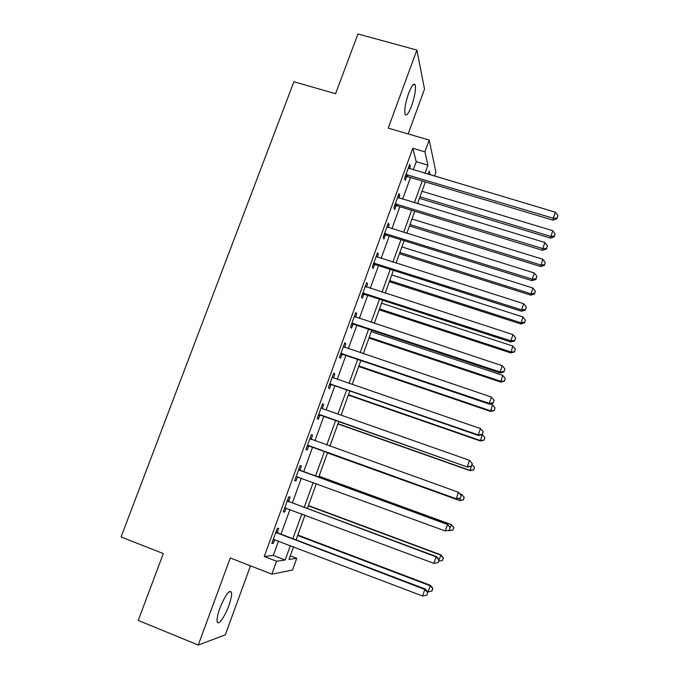 <?xml version="1.0" encoding="UTF-8"?>
<svg xmlns="http://www.w3.org/2000/svg" width="679" height="679" viewBox="0 0 679 679"><rect width="100%" height="100%" fill="white"/><g stroke="black" fill="none" stroke-linecap="round" stroke-linejoin="round"><path stroke-width="1.02" d="M228.798 605.693C231.055 599.362 231.946 594.88 231.488 592.249C229.256 589.601 225.386 594.906 219.877 608.18C217.611 614.546 216.703 619.036 217.161 621.658C218.027 626.301 224.859 616.778 228.798 605.693M411.61 105.899C414.818 96.401 416.015 89.433 415.183 84.977C413.876 82.711 411.703 85.469 408.648 93.244C405.422 102.835 404.217 109.82 405.057 114.191C406.398 116.448 408.58 113.69 411.61 105.899M290.281 555.846L296.74 558.325L292.496 570.105L271.855 574.145L276.531 561.244L285.172 559.997L290.4 545.543M408.147 133.933L424.511 89.102L416.889 50.085L357.96 33.95L335.57 93.719L293.905 81.752L121.066 536.953L163.291 553.589L138.244 620.445L198.268 645.05L225.292 634.865L250.492 565.828M413.265 169.886L416.244 161.687L412.798 148.285L424.927 151.841L429.204 140.052L435.926 172.211L434.484 176.209M412.798 148.285L264.233 556.491L273.298 555.422L278.534 541.01M281.021 534.161L289.984 509.462M292.377 502.867L301.366 478.126M303.666 471.769L312.646 447.045M314.92 440.79L323.807 416.312M326.132 409.904L334.883 385.782M337.268 379.213L345.9 355.448M348.335 348.726L356.84 325.309M359.335 318.443L367.712 295.365M370.259 288.346L378.509 265.616M381.114 258.444L389.245 236.054M391.902 228.738L399.906 206.679M402.613 199.219L410.506 177.491M409.454 168.748L410.277 166.474L409.675 164.293L404.574 178.314L405.21 180.419L406.585 176.633M406.78 176.099L407.298 174.69M398.802 198.056L399.702 195.569L399.031 193.557L393.896 207.672L394.601 209.607L395.984 205.796M396.163 205.304L396.629 204.023M388.082 227.55L389.059 224.859L388.32 223.018L383.151 237.226L383.924 238.983L385.316 235.146M385.485 234.696L385.901 233.542M377.286 257.231L378.347 254.328L377.541 252.664L372.338 266.957L373.178 268.544L374.579 264.683M366.431 287.107L367.56 283.992L366.685 282.498L361.457 296.893L362.365 298.293L363.774 294.414M355.499 317.169L356.713 313.842L355.771 312.535L350.5 327.015L351.476 328.237L352.902 324.333M344.499 347.436L345.789 343.888L344.779 342.759L339.475 357.332L340.527 358.376L341.953 354.446M333.431 377.889L334.798 374.129L333.712 373.178L328.381 387.853L329.493 388.711L330.936 384.755M322.287 408.537L323.739 404.565L322.576 403.801L317.203 418.57L318.4 419.24L319.851 415.259M311.143 439.194L312.603 435.197L311.372 434.619L305.966 449.49L307.231 449.973L308.69 445.959M299.931 470.055L301.391 466.032L300.084 465.65L294.644 480.613L295.985 480.902L297.453 476.862M288.634 501.119L290.111 497.062L288.728 496.875L283.253 511.941L284.671 512.034L286.131 508.019M277.27 532.387L278.755 528.304L277.304 528.313L271.787 543.472L273.281 543.37L274.672 539.533M271.855 574.145L230.274 557.96L198.268 645.05M264.233 556.491L276.531 561.244M416.889 50.085L388.21 128.127L429.204 140.052M293.566 546.748L288.982 559.445L296.74 558.325M430.163 174.919L429.289 171.049L428.109 174.308M425.36 181.938L417.483 203.742M414.776 211.228L406.78 233.364M404.124 240.706L396.01 263.172M393.413 270.369L385.171 293.175M382.625 300.228L374.265 323.382M371.769 330.274L363.282 353.776M360.846 360.524L352.231 384.373M349.846 390.96L341.104 415.166M338.779 421.6L329.901 446.171M327.634 452.443L318.672 477.261M316.372 483.635L307.4 508.469M305.007 515.089L296.052 539.881M424.978 173.374L427.948 165.158L424.927 151.841M292.878 538.676L301.841 513.901M304.226 507.289L313.206 482.472M315.506 476.106L324.477 451.306M326.743 445.034L335.621 420.488M337.947 414.054L346.689 389.873M349.074 383.287L357.689 359.454M360.125 352.707L368.621 329.23M371.107 322.338L379.476 299.201M382.022 292.157L390.264 269.368M392.869 262.179L400.983 239.721M403.64 232.388L411.635 210.269M414.343 202.783L422.219 180.996M416.244 161.687L427.948 165.158M273.298 555.422L285.172 559.997M409.021 166.1L410.277 166.474M398.437 195.187L399.702 195.569M387.794 224.469L389.059 224.859M377.083 253.929L378.347 254.328M366.295 283.584L367.56 283.992M355.44 313.426L356.713 313.842M344.525 343.464L345.789 343.888M333.525 373.688L334.798 374.129M322.466 404.115L323.739 404.565M311.33 434.738L312.603 435.197M294.711 480.435L295.985 480.902M283.389 511.559L284.671 512.034M271.999 542.886L273.281 543.37M407.264 174.579L407.884 176.701L552.995 220.157L553.258 218.248L405.957 174.511M557.103 217.993L557.934 215.583L557.103 217.993L553.258 218.248L555.346 212.204L408.291 168.086M407.884 176.701L405.142 176.752M552.995 220.157L556.984 218.765M557.934 215.583L555.346 212.204M419.427 198.353L550.491 238.083L552.698 230.682L421.99 191.266M419.987 196.8L550.728 236.385L554.353 236.122L554.251 236.801L555.133 233.848L554.353 236.122M552.698 230.682L555.133 233.848M554.251 236.801L550.491 238.083M396.595 203.921L397.283 205.873L542.555 250.322L542.759 248.59L395.297 203.844M546.629 248.293L547.469 245.866L546.629 248.293L542.759 248.59L544.864 242.505L397.639 197.385M397.283 205.873L394.541 205.907M542.555 250.322L546.536 248.989M547.469 245.866L544.864 242.505M385.867 233.449L386.614 235.231L532.056 280.673L532.192 279.128L384.56 233.364M536.096 278.789L536.936 276.345L536.096 278.789L532.192 279.128L534.314 273L386.92 226.862M386.614 235.231L383.873 235.257M532.056 280.673L536.028 279.409M536.936 276.345L534.314 273M375.063 263.172L375.877 264.776L521.489 311.237L521.557 309.87L373.756 263.079M525.487 309.488L526.335 307.027L525.487 309.488L521.557 309.87L523.696 303.708L376.132 256.535M375.877 264.776L373.127 264.785M521.489 311.237L525.444 310.031M526.335 307.027L523.696 303.708M409.454 225.963L540.662 266.533L542.827 259.259L411.966 218.994M409.955 224.562L540.84 264.997L544.49 264.7L544.405 265.311L545.279 262.408L544.49 264.7M542.827 259.259L545.279 262.408M544.405 265.311L540.662 266.533M399.422 253.734L530.774 295.153L532.888 288.015L401.892 246.901M399.863 252.503L530.893 293.786L534.568 293.447L534.509 293.999L535.358 291.138L534.568 293.447M532.888 288.015L535.358 291.138M534.509 293.999L530.774 295.153M389.33 281.675L520.818 323.959L522.889 316.949L391.749 274.97M389.712 280.605L520.886 322.754L524.578 322.381L524.544 322.864L525.376 320.055L524.578 322.381M522.889 316.949L525.376 320.055M524.544 322.864L520.818 323.959M364.19 293.082L365.073 294.508L510.846 341.995L510.854 340.824L362.875 292.988M514.809 340.391L515.667 337.913L514.809 340.391L510.854 340.824L513.001 334.611L365.268 286.394M365.073 294.508L362.323 294.508M510.846 341.995L514.792 340.858M515.667 337.913L513.001 334.611M379.171 309.785L510.812 352.944L512.832 346.061L381.547 303.207M379.502 308.877L510.812 351.909L514.521 351.9L515.336 349.15L514.529 351.484M512.832 346.061L515.336 349.15M514.521 351.9L510.812 352.944M353.241 323.187L354.2 324.435L500.134 372.958L500.075 371.973L351.934 323.085M504.056 371.498L504.921 369.003L504.056 371.498L500.075 371.973L502.239 365.726L354.345 316.456M354.2 324.435L351.442 324.426M500.134 372.958L504.073 371.897M504.921 369.003L502.239 365.726M342.233 353.487L343.26 354.557L489.355 404.124L489.228 403.334L340.917 353.377M493.234 402.817L494.1 400.304L493.234 402.817L489.228 403.334L491.401 397.045L343.345 346.706M343.26 354.557L340.493 354.531M489.355 404.124L493.277 403.131M494.1 400.304L491.401 397.045M331.14 383.983L332.243 384.866L478.5 435.502L478.305 434.916L329.824 383.873M482.345 434.339L483.219 431.81L482.345 434.339L478.305 434.916L480.494 428.585L332.846 377.617M332.243 384.866L329.476 384.832M478.5 435.502L482.413 434.577M483.219 431.81L480.494 428.585M319.987 414.682L467.576 467.084L318.663 414.563M471.379 466.083L472.253 463.536L471.379 466.083L467.305 466.702L469.512 460.328L322.084 408.469M321.159 415.378L318.383 415.327M321.209 407.57L322.313 408.563M467.576 467.084L471.472 466.235M472.253 463.536L469.512 460.328M308.75 445.585L456.577 498.887L307.434 445.449M460.337 498.03L456.237 498.7L458.452 492.283L461.347 495.551L460.337 498.03L461.347 495.551M309.904 438.651L458.452 492.283L461.219 495.466M309.997 446.086L307.222 446.027M310.065 438.218L311.619 439.61M456.577 498.887L460.464 498.106M368.96 338.066L500.729 382.107L502.706 375.36L371.286 331.624M369.223 337.327L500.678 381.242L504.438 381.131L505.235 378.432L504.421 380.783M502.706 375.36L505.235 378.432M504.438 381.131L500.729 382.107M358.682 366.516L490.594 411.449L492.521 404.837L489.958 403.971M358.885 365.947L490.476 410.761L494.287 410.532L495.059 407.892L494.244 410.26M492.521 404.837L495.059 407.892M494.287 410.532L490.594 411.449M348.335 395.144L480.392 440.985L482.234 434.619M348.48 394.745L480.214 440.459L484.068 440.128L484.831 437.539L484.008 439.916M482.345 434.594L484.831 437.539M484.068 440.128L480.392 440.985M337.93 423.942L470.123 470.7L471.294 466.278M338.015 423.721L469.885 470.352L473.789 469.91L474.528 467.373L473.704 469.766M472.075 464.504L474.528 467.373M473.789 469.91L470.123 470.7M327.465 452.927L459.793 500.601L460.277 498.14M327.482 452.876L459.488 500.44L463.451 499.871L464.164 497.393L463.333 499.803M461.228 495.407L461.576 494.405L459.87 493.794M464.164 497.393L461.864 494.601L464.275 497.469M463.451 499.871L459.793 500.601M449.371 530.197L450.262 527.617L449.371 530.197L445.084 530.919L296.12 476.548M448.199 530.409L449.023 530.715L449.192 530.223L445.084 530.919L447.724 524.477L301.018 470.802L298.845 469.062M298.616 469.698L447.325 524.46L450.109 527.617M297.886 476.845L295.985 476.93M450.262 527.617L447.724 524.477M450.143 527.473L451.476 524.663L319.045 476.234M453.742 527.608L452.901 530.036L453.878 527.608L451.128 524.638L319.011 476.335M453.037 530.027L449.023 530.715L452.901 530.036M451.476 524.663L453.878 527.608M287.251 500.958L436.113 556.848L433.864 563.358L284.739 507.85M287.557 500.109L289.729 501.874L436.589 556.661L436.113 556.848L438.923 559.988L438.023 562.585L438.923 559.988M286.02 507.977L284.679 508.028M439.109 559.903L436.589 556.661M433.864 563.358L438.023 562.585M438.99 559.751L441.027 554.904L308.453 505.541M443.243 558.019L442.402 560.464L443.404 557.943L440.612 555.074L308.359 505.813M442.402 560.464L438.676 561.143M441.027 554.904L443.404 557.943M275.81 532.421L424.833 589.465L422.567 596.018L273.281 539.355M276.192 531.368L278.365 533.151L425.385 589.066L424.833 589.465L427.66 592.58L426.76 595.194L427.66 592.58M427.88 592.411L425.385 589.066M422.567 596.018L426.76 595.194M427.278 591.604L427.906 591.842L430.511 585.34L297.809 535.027M432.684 588.625L431.836 591.078L432.871 588.472L430.028 585.697L297.64 535.485M431.836 591.078L427.906 591.842M430.511 585.34L432.871 588.472M406.305 174.478L406.933 176.608M395.636 203.819L396.332 205.771M384.908 233.338L385.664 235.121M374.104 263.053L374.927 264.666M363.223 292.963L364.122 294.389M352.282 323.06L353.25 324.316M341.265 353.36L342.301 354.43M330.181 383.847L331.284 384.738M319.02 414.546L320.199 415.242M310.167 438.88L311.406 439.432M307.782 445.432L309.038 445.942M298.879 469.936L300.186 470.292M299.711 470.445L301.018 470.802M296.477 476.531L297.801 476.853M287.506 501.195L288.898 501.357M288.346 501.713L289.729 501.874M285.095 507.833L285.715 507.892M276.064 532.659L277.533 532.633M276.905 533.193L278.365 533.151M231.488 592.249L229.494 591.46M415.183 84.977L413.375 84.468M407.086 174.537L407.706 176.659M396.052 203.819L396.748 205.771M384.968 233.338L385.731 235.121"/></g></svg>

